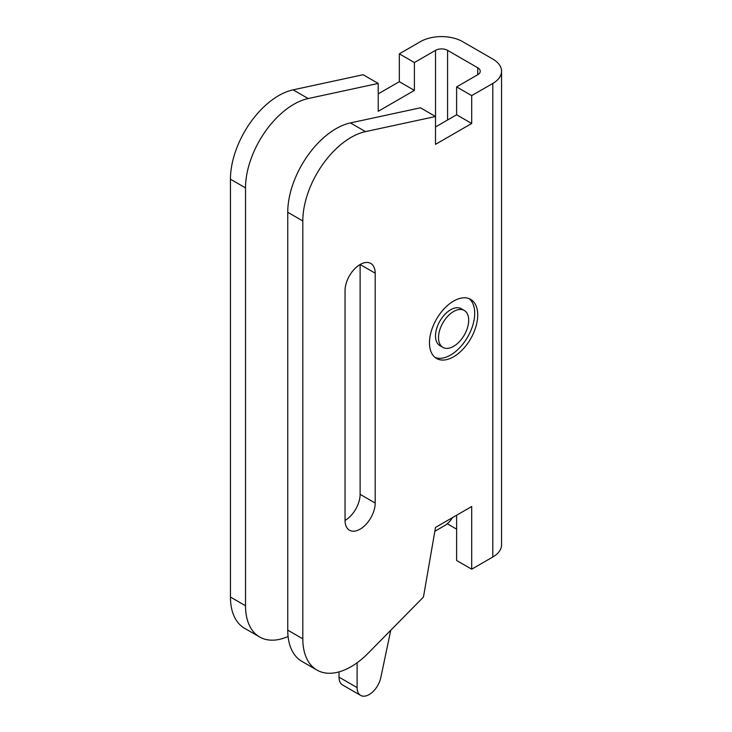 <?xml version="1.0" encoding="UTF-8"?>
<svg xmlns="http://www.w3.org/2000/svg" width="732" height="732" viewBox="0 0 732 732"><rect width="100%" height="100%" fill="white"/><g stroke="black" fill="none" stroke-linecap="round" stroke-linejoin="round"><path stroke-width="1.1" d="M438.523 337.635A21.32 12.316 -60 0 1 447.838 316.169A21.32 12.316 -60 0 1 464.271 310.46A21.32 12.316 -60 0 1 468.681 320.223A21.32 12.316 -60 0 1 459.376 341.679A21.32 12.316 -60 0 1 442.942 347.398A21.32 12.316 -60 0 1 438.523 337.635M442.942 347.398L439.932 345.65A21.32 12.316 -60 0 1 435.513 335.887A21.32 12.316 -60 0 1 444.818 314.431A21.32 12.316 -60 0 1 461.252 308.721L464.271 310.46M360.117 264.508A21.32 12.316 120 0 0 345.047 290.622L345.047 520.443A21.32 12.316 120 0 0 360.117 494.329L360.117 264.508L375.196 273.21A21.32 12.316 120 0 0 370.785 263.447A21.32 12.316 120 0 0 360.117 264.508M316.956 670.073L301.877 661.371A68.232 39.4 -60 0 1 287.749 630.133L287.749 212.271A68.232 39.4 -60 0 1 335.997 128.704A68.232 39.4 -60 0 1 350.408 122.921L420.433 107.805L435.513 116.516L435.513 144.369L471.701 123.479L471.701 95.618L492.81 83.43L492.81 557.006L471.701 569.194L471.701 506.517L435.513 527.415L423.453 597.056L368.205 653.173A68.232 39.4 -60 0 1 316.956 670.073A68.232 39.4 -60 0 1 302.819 638.844L302.819 220.982A68.232 39.4 -60 0 1 351.076 137.406A68.232 39.4 -60 0 1 365.488 131.632L435.513 116.516L435.513 50.352L414.404 62.54L414.404 90.402L378.215 111.291L378.215 83.43L308.19 98.546A68.232 39.4 120 0 0 293.779 104.328A68.232 39.4 120 0 0 245.522 187.895L245.522 605.757A68.232 39.4 120 0 0 259.659 636.996A68.232 39.4 120 0 0 288.079 636.511M259.659 636.996L244.58 628.294A68.232 39.4 -60 0 1 230.452 597.056L230.452 179.194A68.232 39.4 -60 0 1 278.7 95.618A68.232 39.4 -60 0 1 293.111 89.844L363.136 74.728L378.215 83.43M453.602 356.786A34.12 19.7 120 0 0 475.892 326.719A34.12 19.7 120 0 0 470.667 299.379A34.12 19.7 120 0 0 453.602 301.072A34.12 19.7 120 0 0 431.313 331.138A34.12 19.7 120 0 0 436.547 358.47A34.12 19.7 120 0 0 453.602 356.786M435.101 357.49A34.12 19.7 120 0 0 450.592 355.047A34.12 19.7 120 0 0 472.451 326.353A34.12 19.7 120 0 0 469.093 298.629M435.513 126.956L456.622 114.778L456.622 86.916L477.731 74.728A8.528 4.923 0 0 0 480.229 71.242A8.528 4.923 0 0 0 477.731 67.765L447.572 50.352A8.528 4.923 0 0 0 435.513 50.352M447.261 523.755A8.528 4.923 180 0 1 447.572 523.929L456.622 529.154M471.701 569.194L456.622 560.492L456.622 515.227M345.047 520.443A21.32 12.316 120 0 0 349.457 530.206A21.32 12.316 120 0 0 365.89 524.496A21.32 12.316 120 0 0 375.196 503.04L375.196 273.21M492.81 557.006A29.856 17.239 0 0 0 501.548 544.818L501.548 71.242A29.856 17.239 180 0 1 492.81 83.43M378.215 93.879L399.324 81.691L399.324 53.839L420.433 41.651A29.856 17.239 180 0 1 462.651 41.651L492.81 59.063A29.856 17.239 180 0 1 501.548 71.242M399.324 81.691L414.404 90.402M399.324 53.839L414.404 62.54M456.622 86.916L471.701 95.618M456.622 114.778L471.701 123.479M357.106 662.78L357.106 687.595A17.056 9.845 120 0 0 360.638 695.4A17.056 9.845 120 0 0 369.166 694.558A17.056 9.845 120 0 0 380.796 677.631L390.76 630.261M434.845 531.276L444.562 525.668A17.056 9.845 120 0 0 452.541 517.579M339.007 671.894L339.007 677.146A17.056 9.845 120 0 0 342.539 684.951L360.638 695.4M350.408 122.921L365.488 131.632M293.111 89.844L308.19 98.546M230.452 179.194L245.522 187.895M230.452 597.056L245.522 605.757M287.749 212.271L302.819 220.982M287.749 630.133L302.819 638.844M447.572 50.352L447.572 119.993M477.731 67.765L477.731 74.728M360.117 494.329L375.196 503.04M357.106 687.595L339.007 677.146"/></g></svg>
